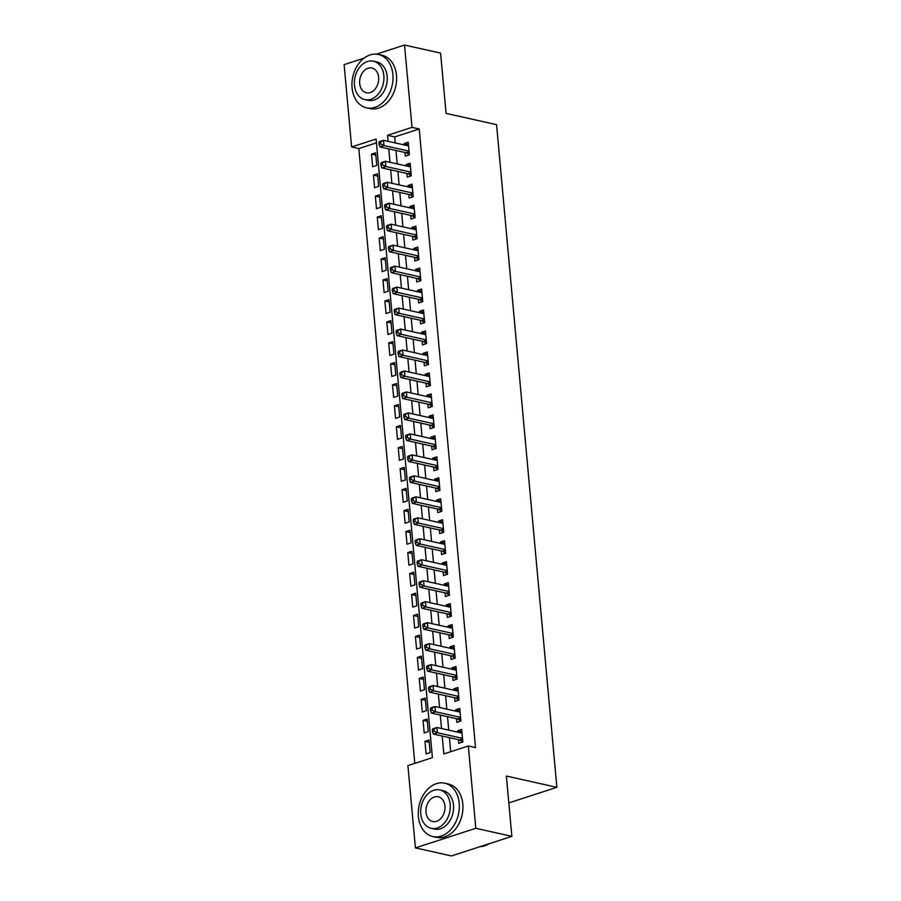 <?xml version="1.0" encoding="UTF-8"?>
<svg xmlns="http://www.w3.org/2000/svg" width="901" height="901" viewBox="0 0 901 901"><rect width="100%" height="100%" fill="white"/><g stroke="black" fill="none" stroke-linecap="round" stroke-linejoin="round"><path stroke-width="1.35" d="M376.438 54.161L404.526 45.05L440.589 53.103L446.074 113.391L496.564 124.653L556.874 787.328L506.385 776.065L511.869 836.353L451.469 855.95L415.406 847.897L407.916 765.591L432.401 757.651L376.1 139.013L351.615 146.964L344.126 64.647L363.97 58.205M376.449 142.854L358.835 148.564L414.787 763.361M358.835 148.564L351.615 146.964M404.977 152.483L405.315 156.155L409.392 154.826L408.254 142.245L404.166 143.574L404.301 144.96M406.892 173.454L407.229 177.125L411.306 175.796L410.158 163.216L406.081 164.545L406.205 165.93M408.795 194.425L409.133 198.096L413.21 196.767L412.072 184.187L407.984 185.516L408.119 186.901M410.71 215.395L411.036 219.067L415.124 217.738L413.976 205.158L409.899 206.487L410.023 207.872M412.613 236.366L412.951 240.038L417.028 238.709L415.89 226.128L411.802 227.457L411.926 228.843M414.528 257.337L414.854 261.008L418.942 259.679L417.794 247.099L413.717 248.428L413.841 249.814M416.431 278.308L416.769 281.979L420.846 280.65L419.697 268.07L415.62 269.399L415.744 270.784M418.346 299.278L418.672 302.95L422.76 301.621L421.612 289.041L417.535 290.37L417.659 291.755M420.249 320.249L420.587 323.921L424.664 322.592L423.515 310.012L419.438 311.341L419.562 312.726M422.164 341.22L422.49 344.892L426.567 343.563L425.43 330.982L421.341 332.311L421.477 333.697M424.067 362.191L424.405 365.862L428.482 364.533L427.333 351.953L423.256 353.282L423.38 354.667M425.97 383.162L426.308 386.833L430.385 385.504L429.248 372.924L425.159 374.253L425.295 375.638M427.885 404.132L428.223 407.804L432.3 406.475L431.151 393.895L427.074 395.224L427.198 396.609M429.788 425.103L430.126 428.775L434.203 427.446L433.066 414.865L428.977 416.183L429.113 417.58M431.703 446.074L432.03 449.745L436.118 448.416L434.969 435.836L430.892 437.154L431.016 438.55M433.606 467.045L433.944 470.716L438.021 469.387L436.884 456.807L432.795 458.125L432.919 459.521M435.521 488.015L435.847 491.687L439.936 490.358L438.787 477.778L434.71 479.095L434.834 480.492M437.424 508.986L437.762 512.658L441.839 511.329L440.69 498.749L436.613 500.066L436.737 501.463M439.339 529.957L439.665 533.629L443.754 532.3L442.605 519.719L438.528 521.037L438.652 522.434M441.242 550.928L441.58 554.599L445.657 553.27L444.508 540.69L440.431 542.008L440.555 543.404M443.157 571.898L443.483 575.57L447.56 574.241L446.423 561.661L442.335 562.979L442.47 564.375M445.06 592.869L445.398 596.541L449.475 595.212L448.326 582.632L444.249 583.949L444.373 585.346M446.964 613.84L447.301 617.512L451.378 616.183L450.241 603.602L446.153 604.92L446.288 606.317M448.878 634.811L449.216 638.482L453.293 637.153L452.144 624.573L448.067 625.891L448.191 627.287M450.782 655.782L451.119 659.453L455.196 658.124L454.059 645.544L449.971 646.862L450.106 648.258M452.696 676.752L453.023 680.424L457.111 679.095L455.962 666.515L451.885 667.832L452.009 669.229M454.6 697.723L454.937 701.383L459.014 700.066L457.877 687.486L453.789 688.803L453.913 690.2M456.514 718.694L456.841 722.354L460.929 721.037L459.78 708.456L455.703 709.774L455.827 711.171M429.248 742.3L424.957 741.343L426.105 753.923L430.182 752.605L429.045 740.014L424.957 741.343M427.344 721.329L423.053 720.372L424.202 732.952L428.279 731.635L427.13 719.043L423.053 720.372M425.43 700.359L421.15 699.401L422.287 711.981L426.376 710.664L425.227 698.072L421.15 699.401M423.526 679.388L419.235 678.43L420.384 691.011L424.461 689.693L423.312 677.101L419.235 678.43M421.612 658.417L417.332 657.46L418.469 670.04L422.558 668.722L421.409 656.131L417.332 657.46M419.708 637.446L415.417 636.489L416.566 649.069L420.643 647.751L419.506 635.16L415.417 636.489M417.794 616.475L413.514 615.518L414.651 628.098L418.74 626.781L417.591 614.189L413.514 615.518M415.89 595.505L411.599 594.547L412.748 607.128L416.825 605.81L415.688 593.218L411.599 594.547M413.987 574.534L409.696 573.577L410.833 586.157L414.922 584.839L413.773 572.248L409.696 573.577M412.072 553.563L407.781 552.606L408.93 565.186L413.007 563.868L411.87 551.277L407.781 552.606M410.169 532.592L405.878 531.635L407.027 544.215L411.104 542.898L409.955 530.306L405.878 531.635M408.254 511.622L403.963 510.664L405.112 523.244L409.189 521.927L408.052 509.347L403.963 510.664M406.351 490.651L402.06 489.694L403.209 502.274L407.286 500.956L406.137 488.376L402.06 489.694M404.436 469.68L400.157 468.723L401.294 481.303L405.382 479.985L404.234 467.405L400.157 468.723M402.533 448.709L398.242 447.752L399.391 460.332L403.468 459.014L402.319 446.434L398.242 447.752M400.618 427.738L396.339 426.781L397.476 439.361L401.564 438.044L400.416 425.463L396.339 426.781M398.715 406.768L394.424 405.81L395.573 418.391L399.65 417.073L398.512 404.493L394.424 405.81M396.8 385.797L392.521 384.84L393.658 397.42L397.746 396.102L396.598 383.522L392.521 384.84M394.897 364.826L390.606 363.869L391.755 376.449L395.832 375.131L394.694 362.551L390.606 363.869M392.994 343.855L388.703 342.898L389.84 355.478L393.928 354.161L392.78 341.58L388.703 342.898M391.079 322.885L386.788 321.927L387.937 334.508L392.014 333.19L390.876 320.61L386.788 321.927M389.176 301.914L384.885 300.957L386.033 313.537L390.11 312.219L388.962 299.639L384.885 300.957M387.261 280.943L382.97 279.986L384.119 292.566L388.196 291.248L387.058 278.668L382.97 279.986M385.358 259.972L381.067 259.015L382.215 271.595L386.292 270.277L385.144 257.697L381.067 259.015M383.443 239.002L379.163 238.044L380.301 250.624L384.389 249.307L383.24 236.726L379.163 238.044M381.54 218.031L377.249 217.073L378.397 229.654L382.475 228.336L381.326 215.756L377.249 217.073M379.625 197.06L375.345 196.103L376.483 208.694L380.571 207.365L379.422 194.785L375.345 196.103M377.722 176.089L373.431 175.132L374.579 187.723L378.657 186.394L377.519 173.814L373.431 175.132M376.753 165.424L375.604 152.843L371.527 154.161L372.665 166.753L376.753 165.424M442.2 736.038L443.833 753.934L468.317 745.994L475.525 747.605L419.224 128.967L394.739 136.918L395.291 142.955M395.978 150.478L397.195 163.926M397.882 171.449L399.109 184.885M399.796 192.42L401.013 205.856M401.7 213.391L402.927 226.827M403.614 234.361L404.831 247.798M405.518 255.321L406.745 268.768M407.432 276.292L408.649 289.739M409.336 297.262L410.563 310.71M411.239 318.233L412.467 331.681M413.154 339.204L414.381 352.651M415.057 360.175L416.285 373.622M416.972 381.146L418.188 394.593M418.875 402.116L420.103 415.564M420.79 423.087L422.006 436.535M422.693 444.058L423.92 457.505M424.608 465.029L425.824 478.476M426.511 485.999L427.738 499.447M428.425 506.97L429.642 520.418M430.329 527.941L431.556 541.388M432.232 548.912L433.46 562.359M434.147 569.882L435.374 583.33M436.05 590.853L437.278 604.301M437.965 611.824L439.181 625.271M439.868 632.795L441.096 646.242M441.783 653.766L442.999 667.213M443.686 674.736L444.914 688.184M445.601 695.707L446.817 709.155M447.504 716.678L448.732 730.125M449.419 737.649L450.691 751.716M458.418 739.665L458.755 743.325L462.832 742.007L461.684 729.427L457.607 730.745L457.731 732.141M508.828 802.915L556.874 787.328M511.869 836.353L475.807 828.301L415.406 847.897M404.526 45.05L412.016 127.356L387.531 135.308L388.083 141.344M419.224 128.967L412.016 127.356M468.317 745.994L475.807 828.301M388.759 148.868L389.987 162.315M390.674 169.839L391.89 183.286M392.577 190.809L393.805 204.257M394.492 211.78L395.708 225.227M396.395 232.751L397.623 246.198M398.31 253.722L399.526 267.158M400.213 274.692L401.441 288.129M402.128 295.663L403.344 309.099M404.031 316.634L405.259 330.07M405.934 337.605L407.162 351.041M407.849 358.564L409.077 372.012M409.752 379.535L410.98 392.982M411.667 400.506L412.883 413.953M413.57 421.477L414.798 434.924M415.485 442.447L416.701 455.895M417.388 463.418L418.616 476.866M419.303 484.389L420.519 497.836M421.206 505.36L422.434 518.807M423.121 526.33L424.337 539.778M425.024 547.301L426.252 560.749M426.928 568.272L428.155 581.719M428.842 589.243L430.07 602.69M430.746 610.214L431.973 623.661M432.66 631.184L433.877 644.632M434.564 652.155L435.791 665.602M436.478 673.126L437.695 686.573M438.382 694.097L439.609 707.544M440.296 715.067L441.513 728.515M394.739 136.918L387.531 135.308M461.898 731.702L457.607 730.745M375.807 155.118L371.527 154.161M459.983 710.731L455.703 709.774M458.08 689.761L453.789 688.803M456.176 668.79L451.885 667.832M454.262 647.819L449.971 646.862M452.358 626.848L448.067 625.891M450.444 605.877L446.153 604.92M448.54 584.907L444.249 583.949M446.626 563.936L442.335 562.979M444.722 542.965L440.431 542.008M442.808 521.994L438.528 521.037M440.904 501.024L436.613 500.066M438.99 480.053L434.71 479.095M437.086 459.082L432.795 458.125M435.183 438.111L430.892 437.154M433.268 417.14L428.977 416.183M431.365 396.17L427.074 395.224M429.45 375.199L425.159 374.253M427.547 354.239L423.256 353.282M425.632 333.269L421.341 332.311M423.729 312.298L419.438 311.341M421.814 291.327L417.535 290.37M419.911 270.356L415.62 269.399M417.996 249.386L413.717 248.428M416.093 228.415L411.802 227.457M414.19 207.444L409.899 206.487M412.275 186.473L407.984 185.516M410.372 165.502L406.081 164.545M408.457 144.532L404.166 143.574M432.334 729.573L432.525 731.668L434.158 731.139L433.967 729.044L432.334 729.573L432.84 728.819L436.917 727.49L462.022 733.099M433.967 729.044L436.917 727.49L437.402 732.738L433.313 734.056L459.578 739.912A2.185 1.351 72 0 1 460.129 740.194L462.596 742.086M462.495 738.336L437.402 732.738L434.158 731.139M432.525 731.668L433.313 734.056M480.21 846.625A27.334 20.149 -77.4 0 0 489.175 843.719M418.391 816.497A27.334 20.149 -77.4 0 0 432.84 836.556A27.334 20.149 -77.4 0 0 459.206 803.253A27.334 20.149 -77.4 0 0 444.756 783.194A27.334 20.149 -77.4 0 0 418.391 816.497M432.84 836.556L436.456 837.356A27.334 20.149 -77.4 0 0 462.81 804.052A27.334 20.149 -77.4 0 0 448.36 784.005L444.756 783.194M439.767 789.929L443.089 790.661A19.676 14.506 102.6 0 1 453.485 805.111A19.676 14.506 102.6 0 1 434.507 829.078L431.196 828.346A19.676 14.506 -77.4 0 0 450.173 804.368A19.676 14.506 -77.4 0 0 439.767 789.929A19.676 14.506 -77.4 0 0 420.79 813.896A19.676 14.506 -77.4 0 0 431.196 828.346M444.948 806.057A12.682 9.348 -77.4 0 0 438.246 796.754A12.682 9.348 -77.4 0 0 426.015 812.206A12.682 9.348 -77.4 0 0 432.717 821.509A12.682 9.348 -77.4 0 0 444.948 806.057M352.077 87.769A27.334 20.149 -77.4 0 0 366.527 107.827A27.334 20.149 -77.4 0 0 392.881 74.524A27.334 20.149 -77.4 0 0 378.431 54.465A27.334 20.149 -77.4 0 0 352.077 87.769M366.527 107.827L370.131 108.627A27.334 20.149 -77.4 0 0 396.485 75.324A27.334 20.149 -77.4 0 0 382.035 55.276L378.431 54.465M373.453 61.2L376.764 61.932A19.676 14.506 102.6 0 1 387.171 76.382A19.676 14.506 102.6 0 1 368.194 100.349L364.871 99.617A19.676 14.506 -77.4 0 0 383.849 75.639A19.676 14.506 -77.4 0 0 373.453 61.2A19.676 14.506 -77.4 0 0 354.465 85.167A19.676 14.506 -77.4 0 0 364.871 99.617M378.623 77.328A12.682 9.348 -77.4 0 0 371.922 68.025A12.682 9.348 -77.4 0 0 359.69 83.478A12.682 9.348 -77.4 0 0 366.403 92.78A12.682 9.348 -77.4 0 0 378.623 77.328M430.43 708.603L430.61 710.698L432.243 710.168L432.052 708.073L430.43 708.603L430.937 707.848L435.014 706.519L460.118 712.128M432.052 708.073L435.014 706.519L435.487 711.767L431.41 713.085L457.663 718.942A2.185 1.351 72 0 1 458.215 719.223L460.681 721.115M460.591 717.365L435.487 711.767L432.243 710.168M430.61 710.698L431.41 713.085M428.516 687.632L428.707 689.727L430.34 689.197L430.149 687.103L428.516 687.632L429.022 686.877L433.099 685.548L458.204 691.157M430.149 687.103L433.099 685.548L433.584 690.797L429.507 692.114L455.76 697.982A2.185 1.351 72 0 1 456.311 698.252L458.778 700.145M458.688 696.394L433.584 690.797L430.34 689.197M428.707 689.727L429.507 692.114M426.612 666.661L426.804 668.756L428.425 668.227L428.245 666.132L426.612 666.661L427.119 665.907L431.196 664.578L456.3 670.186M428.245 666.132L431.196 664.578L431.669 669.826L427.592 671.144L453.845 677.011A2.185 1.351 72 0 1 454.397 677.282L456.863 679.174M456.773 675.423L431.669 669.826L428.425 668.227M426.804 668.756L427.592 671.144M424.698 645.69L424.889 647.785L426.522 647.256L426.331 645.161L424.698 645.69L425.204 644.936L429.293 643.607L454.386 649.216M426.331 645.161L429.293 643.607L429.766 648.855L425.689 650.173L451.942 656.041A2.185 1.351 72 0 1 452.493 656.311L454.96 658.203M454.87 654.453L429.766 648.855L426.522 647.256M424.889 647.785L425.689 650.173M422.794 624.72L422.986 626.814L424.619 626.285L424.427 624.19L422.794 624.72L423.301 623.965L427.378 622.636L452.482 628.245M424.427 624.19L427.378 622.636L427.851 627.884L423.774 629.202L450.027 635.07A2.185 1.351 72 0 1 450.579 635.34L453.057 637.232M452.955 633.482L427.851 627.884L424.619 626.285M422.986 626.814L423.774 629.202M420.88 603.749L421.071 605.844L422.704 605.314L422.513 603.22L420.88 603.749L421.386 602.994L425.475 601.665L450.568 607.274M422.513 603.22L425.475 601.665L425.948 606.914L421.871 608.231L448.124 614.099A2.185 1.351 72 0 1 448.675 614.369L451.142 616.261M451.052 612.511L425.948 606.914L422.704 605.314M421.071 605.844L421.871 608.231M418.976 582.778L419.168 584.873L420.801 584.344L420.609 582.249L418.976 582.778L419.483 582.023L423.56 580.695L448.664 586.303M420.609 582.249L423.56 580.695L424.044 585.943L419.956 587.261L446.209 593.128A2.185 1.351 72 0 1 446.761 593.399L449.239 595.291M449.137 591.54L424.044 585.943L420.801 584.344M419.168 584.873L419.956 587.261M417.062 561.807L417.253 563.902L418.886 563.373L418.695 561.278L417.062 561.807L417.568 561.053L421.657 559.724L446.75 565.332M418.695 561.278L421.657 559.724L422.13 564.972L418.053 566.29L444.306 572.158A2.185 1.351 72 0 1 444.857 572.428L447.324 574.32M447.234 570.57L422.13 564.972L418.886 563.373M417.253 563.902L418.053 566.29M415.158 540.837L415.35 542.931L416.983 542.402L416.791 540.307L415.158 540.837L415.665 540.082L419.742 538.753L444.846 544.362M416.791 540.307L419.742 538.753L420.226 544.001L416.138 545.319L442.402 551.187A2.185 1.351 72 0 1 442.954 551.457L445.421 553.349M445.319 549.599L420.226 544.001L416.983 542.402M415.35 542.931L416.138 545.319M413.244 519.866L413.435 521.961L415.068 521.431L414.877 519.336L413.244 519.866L413.762 519.111L417.839 517.782L442.943 523.391M414.877 519.336L417.839 517.782L418.312 523.03L414.235 524.348L440.488 530.216A2.185 1.351 72 0 1 441.04 530.486L443.506 532.378M443.416 528.628L418.312 523.03L415.068 521.431M413.435 521.961L414.235 524.348M411.34 498.895L411.532 500.99L413.165 500.46L412.973 498.366L411.34 498.895L411.847 498.14L415.924 496.811L441.028 502.42M412.973 498.366L415.924 496.811L416.408 502.06L412.32 503.377L438.584 509.245A2.185 1.351 72 0 1 439.136 509.515L441.603 511.408M441.501 507.657L416.408 502.06L413.165 500.46M411.532 500.99L412.32 503.377M409.437 477.924L409.617 480.019L411.25 479.49L411.059 477.395L409.437 477.924L409.944 477.17L414.021 475.841L439.125 481.449M411.059 477.395L414.021 475.841L414.494 481.089L410.417 482.407L436.67 488.274A2.185 1.351 72 0 1 437.222 488.545L439.688 490.437M439.598 486.686L414.494 481.089L411.25 479.49M409.617 480.019L410.417 482.407M407.522 456.953L407.714 459.048L409.347 458.519L409.155 456.424L407.522 456.953L408.029 456.199L412.117 454.87L437.21 460.479M409.155 456.424L412.117 454.87L412.59 460.118L408.513 461.436L434.766 467.304A2.185 1.351 72 0 1 435.318 467.574L437.785 469.466M437.695 465.716L412.59 460.118L409.347 458.519M407.714 459.048L408.513 461.436M405.619 435.983L405.81 438.077L407.432 437.548L407.252 435.453L405.619 435.983L406.126 435.228L410.203 433.899L435.307 439.508M407.252 435.453L410.203 433.899L410.676 439.147L406.599 440.465L432.852 446.333A2.185 1.351 72 0 1 433.404 446.603L435.87 448.495M435.78 444.745L410.676 439.147L407.432 437.548M405.81 438.077L406.599 440.465M403.704 415.012L403.896 417.107L405.529 416.577L405.337 414.483L403.704 415.012L404.211 414.257L408.299 412.928L433.392 418.537M405.337 414.483L408.299 412.928L408.772 418.177L404.695 419.494L430.948 425.362A2.185 1.351 72 0 1 431.5 425.632L433.967 427.524M433.877 423.774L408.772 418.177L405.529 416.577M403.896 417.107L404.695 419.494M401.801 394.041L401.992 396.136L403.625 395.607L403.434 393.512L401.801 394.041L402.308 393.286L406.385 391.958L431.489 397.566M403.434 393.512L406.385 391.958L406.869 397.206L402.781 398.524L429.034 404.391A2.185 1.351 72 0 1 429.586 404.662L432.063 406.554M431.962 402.803L406.869 397.206L403.625 395.607M401.992 396.136L402.781 398.524M399.886 373.07L400.078 375.165L401.711 374.636L401.519 372.541L399.886 373.07L400.393 372.316L404.481 370.987L429.574 376.595M401.519 372.541L404.481 370.987L404.954 376.235L400.877 377.553L427.13 383.421A2.185 1.351 72 0 1 427.682 383.691L430.149 385.583M430.059 381.833L404.954 376.235L401.711 374.636M400.078 375.165L400.877 377.553M397.983 352.1L398.174 354.194L399.807 353.665L399.616 351.57L397.983 352.1L398.49 351.345L402.567 350.016L427.671 355.625M399.616 351.57L402.567 350.016L403.051 355.264L398.963 356.582L425.216 362.45A2.185 1.351 72 0 1 425.768 362.72L428.245 364.612M428.144 360.862L403.051 355.264L399.807 353.665M398.174 354.194L398.963 356.582M396.068 331.129L396.26 333.224L397.893 332.694L397.701 330.599L396.068 331.129L396.575 330.374L400.663 329.045L425.756 334.654M397.701 330.599L400.663 329.045L401.136 334.294L397.059 335.623L423.312 341.479A2.185 1.351 72 0 1 423.864 341.749L426.331 343.641M426.241 339.891L401.136 334.294L397.893 332.694M396.26 333.224L397.059 335.623M394.165 310.158L394.356 312.253L395.99 311.723L395.798 309.629L394.165 310.158L394.672 309.403L398.749 308.074L423.853 313.683M395.798 309.629L398.749 308.074L399.233 313.323L395.145 314.652L421.409 320.508A2.185 1.351 72 0 1 421.961 320.779L424.427 322.671M424.326 318.92L399.233 313.323L395.99 311.723M394.356 312.253L395.145 314.652M392.25 289.187L392.442 291.282L394.075 290.753L393.883 288.658L392.25 289.187L392.768 288.433L396.845 287.104L421.95 292.712M393.883 288.658L396.845 287.104L397.318 292.352L393.241 293.681L419.494 299.537A2.185 1.351 72 0 1 420.046 299.808L422.513 301.7M422.423 297.949L397.318 292.352L394.075 290.753M392.442 291.282L393.241 293.681M390.347 268.216L390.538 270.311L392.172 269.782L391.98 267.687L390.347 268.216L390.854 267.462L394.931 266.133L420.035 271.742M391.98 267.687L394.931 266.133L395.415 271.381L391.327 272.71L417.591 278.567A2.185 1.351 72 0 1 418.143 278.837L420.609 280.729M420.508 276.979L395.415 271.381L392.172 269.782M390.538 270.311L391.327 272.71M388.444 247.246L388.624 249.34L390.257 248.811L390.065 246.716L388.444 247.246L388.95 246.491L393.027 245.162L418.132 250.771M390.065 246.716L393.027 245.162L393.5 250.41L389.423 251.739L415.676 257.596A2.185 1.351 72 0 1 416.228 257.866L418.695 259.758M418.605 256.008L393.5 250.41L390.257 248.811M388.624 249.34L389.423 251.739M386.529 226.275L386.72 228.37L388.354 227.84L388.162 225.746L386.529 226.275L387.036 225.52L391.124 224.191L416.217 229.8M388.162 225.746L391.124 224.191L391.597 229.44L387.52 230.769L413.773 236.625A2.185 1.351 72 0 1 414.325 236.895L416.791 238.788M416.701 235.037L391.597 229.44L388.354 227.84M386.72 228.37L387.52 230.769M384.626 205.304L384.817 207.41L386.439 206.87L386.259 204.775L384.626 205.304L385.132 204.55L389.209 203.232L414.314 208.829M386.259 204.775L389.209 203.232L389.683 208.469L385.605 209.798L411.858 215.654A2.185 1.351 72 0 1 412.41 215.925L414.877 217.817M414.787 214.066L389.683 208.469L386.439 206.87M384.817 207.41L385.605 209.798M382.711 184.333L382.902 186.439L384.536 185.899L384.344 183.804L382.711 184.333L383.218 183.579L387.306 182.261L412.399 187.859M384.344 183.804L387.306 182.261L387.779 187.498L383.702 188.827L409.955 194.684A2.185 1.351 72 0 1 410.507 194.954L412.973 196.846M412.883 193.096L387.779 187.498L384.536 185.899M382.902 186.439L383.702 188.827M380.808 163.363L380.999 165.469L382.632 164.939L382.441 162.833L380.808 163.363L381.314 162.608L385.391 161.29L410.496 166.888M382.441 162.833L385.391 161.29L385.876 166.527L381.787 167.856L408.04 173.713A2.185 1.351 72 0 1 408.592 173.983L411.07 175.875M410.969 172.125L385.876 166.527L382.632 164.939M380.999 165.469L381.787 167.856M378.893 142.392L379.084 144.498L380.718 143.969L380.526 141.862L378.893 142.392L379.4 141.637L383.488 140.319L408.581 145.917M380.526 141.862L383.488 140.319L383.961 145.557L379.884 146.886L406.137 152.742A2.185 1.351 72 0 1 406.689 153.012L409.155 154.904M409.065 151.154L383.961 145.557L380.718 143.969M379.084 144.498L379.884 146.886M462.596 739.383L460.129 740.194M462.551 738.955L459.578 739.912M460.693 718.412L458.215 719.223M460.648 717.984L457.663 718.942M458.778 697.442L456.311 698.252M458.744 697.014L455.76 697.982M456.875 676.471L454.397 677.282M456.83 676.043L453.845 677.011M454.96 655.5L452.493 656.311M454.926 655.072L451.942 656.041M453.057 634.541L450.579 635.34M453.012 634.101L450.027 635.07M451.142 613.57L448.675 614.369M451.108 613.13L448.124 614.099M449.239 592.599L446.761 593.399M449.194 592.16L446.209 593.128M447.324 571.628L444.857 572.428M447.29 571.189L444.306 572.158M445.421 550.657L442.954 551.457M445.376 550.218L442.402 551.187M443.506 529.687L441.04 530.486M443.472 529.247L440.488 530.216M441.603 508.716L439.136 509.515M441.558 508.277L438.584 509.245M439.699 487.745L437.222 488.545M439.654 487.306L436.67 488.274M437.785 466.774L435.318 467.574M437.751 466.335L434.766 467.304M435.881 445.804L433.404 446.603M435.836 445.364L432.852 446.333M433.967 424.833L431.5 425.632M433.933 424.394L430.948 425.362M432.063 403.862L429.586 404.662M432.018 403.423L429.034 404.391M430.149 382.891L427.682 383.691M430.115 382.452L427.13 383.421M428.245 361.92L425.768 362.72M428.2 361.481L425.216 362.45M426.331 340.95L423.864 341.749M426.297 340.51L423.312 341.479M424.427 319.979L421.961 320.779M424.382 319.54L421.409 320.508M422.513 299.008L420.046 299.808M422.479 298.569L419.494 299.537M420.609 278.037L418.143 278.837M420.564 277.598L417.591 278.567M418.706 257.067L416.228 257.866M418.661 256.627L415.676 257.596M416.791 236.096L414.325 236.895M416.758 235.657L413.773 236.625M414.888 215.125L412.41 215.925M414.843 214.686L411.858 215.654M412.973 194.154L410.507 194.954M412.94 193.715L409.955 194.684M411.07 173.183L408.592 173.983M411.025 172.744L408.04 173.713M409.155 152.213L406.689 153.012M409.122 151.773L406.137 152.742"/></g></svg>
